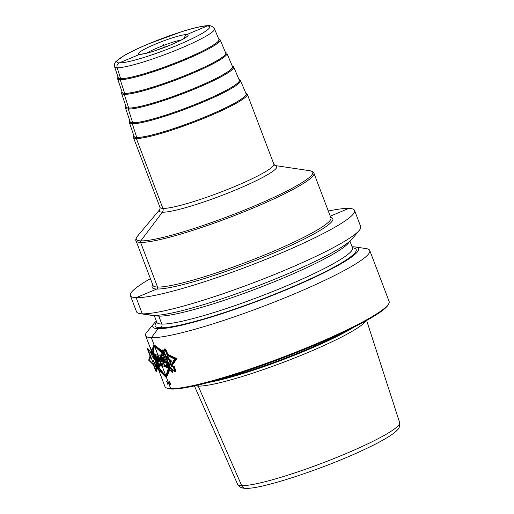 <?xml version="1.0" encoding="UTF-8"?>
<svg xmlns="http://www.w3.org/2000/svg" width="514" height="514" viewBox="0 0 514 514"><rect width="100%" height="100%" fill="white"/><g stroke="black" fill="none" stroke-linecap="round" stroke-linejoin="round"><path stroke-width="0.77" d="M145.597 335.629L164.949 386.579A119.897 14.405 -20.8 0 0 166.388 387.897A119.897 14.405 -20.8 0 0 170.699 388.642L171.644 389.059A119.139 14.315 159.2 0 0 291.149 354.705A119.139 14.315 159.2 0 0 388.468 304.333L388.912 303.369A119.897 14.405 159.2 0 1 290.969 354.062A119.897 14.405 159.2 0 1 170.699 388.642L151.347 337.692A119.897 14.405 -20.8 0 0 278.344 300.465A119.897 14.405 -20.8 0 0 369.759 250.479A119.897 14.405 -20.8 0 0 366.199 248.603L355.219 246.964A109.99 13.216 159.2 0 1 285.174 290.249A109.99 13.216 159.2 0 1 158.113 328.697L151.347 337.692A119.897 14.405 -20.8 0 1 145.597 335.629A119.897 14.405 -20.8 0 1 147.01 331.864L154.136 323.351A109.99 13.216 -20.8 0 0 158.113 328.697L160.297 327.778A2.853 2.724 -88.1 0 0 161.826 324.071L158.807 316.116A2.853 2.724 -88.1 0 0 158.273 315.236M150.409 278.639A119.897 14.405 -20.8 0 0 130.395 295.614L136.531 311.767A119.897 14.405 -20.8 0 0 140.091 313.643A119.897 14.405 -20.8 0 0 142.282 313.829A119.897 14.405 -20.8 0 0 257.54 281.203A119.897 14.405 -20.8 0 0 359.28 230.381A119.897 14.405 -20.8 0 0 360.699 226.616L354.564 210.464A119.897 14.405 -20.8 0 0 348.807 208.401A119.897 14.405 -20.8 0 0 328.317 211.055M130.395 295.614A119.897 14.405 -20.8 0 0 136.146 297.677A119.897 14.405 -20.8 0 0 263.142 260.45A119.897 14.405 -20.8 0 0 354.564 210.464M355.219 246.964A109.99 13.216 159.2 0 0 353.208 246.797A109.99 13.216 -20.8 0 0 352.071 246.784M156.372 321.121A109.99 13.216 -20.8 0 0 154.136 323.351M369.759 250.479L389.111 301.422A119.897 14.405 159.2 0 1 388.912 303.369M166.388 387.897L167.358 388.321A119.139 14.315 -20.8 0 0 171.644 389.059M195.365 385.693A92.192 11.077 -20.8 0 0 198.224 386.098L241.676 485.646A4.568 4.356 91.9 0 0 247.253 487.972M365.782 320.954A92.192 11.077 159.2 0 1 289.459 359.993A92.192 11.077 159.2 0 1 198.224 386.098L198.108 385.057M134.051 136.345A59.92 7.196 -20.8 0 0 207.977 115.701A59.92 7.196 159.2 0 0 246.084 93.792L240.468 80.531A59.38 7.132 159.2 0 1 202.709 102.247A59.38 7.132 -20.8 0 1 129.444 122.705L134.051 136.345M130.1 121.677A58.403 7.016 -20.8 0 0 202.156 101.56A58.403 7.016 159.2 0 0 239.299 80.203L233.684 66.942A57.864 6.952 159.2 0 1 196.888 88.1A57.864 6.952 -20.8 0 1 125.5 108.036L130.1 121.677M126.155 107.008A56.887 6.836 -20.8 0 0 196.335 87.412A56.887 6.836 159.2 0 0 232.514 66.608L226.899 53.353A56.347 6.772 159.2 0 1 191.067 73.958A56.347 6.772 -20.8 0 1 121.548 93.368L126.155 107.008M122.203 92.347A55.371 6.65 -20.8 0 0 190.514 73.271A55.371 6.65 159.2 0 0 225.73 53.019L220.114 39.764A54.831 6.586 159.2 0 1 185.246 59.81A54.831 6.586 -20.8 0 1 117.597 78.706L122.203 92.347M118.259 77.678A53.854 6.47 -20.8 0 0 184.693 59.123A53.854 6.47 159.2 0 0 218.938 39.43L214.466 28.855A53.424 6.419 159.2 0 1 180.491 48.393A53.424 6.419 -20.8 0 1 114.583 66.794L118.259 77.678M359.28 230.381L352.154 238.901A109.99 13.216 159.2 0 1 258.818 285.514A109.99 13.216 159.2 0 1 153.082 315.448A109.99 13.216 -20.8 0 1 151.071 315.281L140.091 313.643M153.429 364.85L148.674 360.16L150.069 356.003M156.243 367.626L166.388 377.642L168.945 369.129M162.797 352.945L153.859 344.669L151.013 353.169M169.691 366.649L171.413 360.924L165.482 355.431M169.704 366.675L169.286 365.582L170.635 360.899L166.016 356.832L162.912 349.649L162.206 351.377L163.349 354.397L154.373 346.012L151.572 354.307L149.722 350.529L147.666 348.531L147.447 349.102L150.544 357.256L149.523 360.185L152.992 363.7L155.832 371.166L156.532 371.873L156.988 369.605L155.774 366.398L165.868 376.274L168.457 367.844L168.952 369.136L172.762 372.991L171.252 367.973L169.697 366.675M156.693 369.213L156.269 371.166L147.903 349.141L149.747 350.933L153.461 358.579L152.645 353.619L153.757 354.204L158.601 366.951L157.811 367.626L155.427 361.355L156.924 367.465L153.442 360.655L156.693 369.213M161.91 366.052L156.86 355.084L155.382 354.763L158.877 366.778L159.841 366.321L159.134 364.015L159.822 363.835L160.831 366.103L161.91 366.052L156.911 355.065L155.639 354.654L159.417 366.559L160.092 366.225L159.346 363.925L159.912 363.796L160.908 366.071L161.91 366.052L160.908 366.071L159.912 363.796L159.346 363.925L160.085 366.225L159.404 366.553L155.633 354.654L156.911 355.065L161.91 366.052M158.28 361.58L158.832 361.496L157.014 357.436L158.28 361.58M163.182 366.283L162.251 363.835C164.576 364.722 160.49 353.921 158.839 354.988L157.978 355.046L162.154 366.026L163.182 366.283M161.261 361.368L159.764 357.423C160.509 356.787 162.43 361.965 161.261 361.368M168.226 368.307L161.826 353.722L160.888 354.531L164.621 366.668L165.861 367.112L165.418 365.717L166.157 366.071L166.774 367.549L168.226 368.307M164.307 362.543L164.801 362.685L162.765 357.943L164.307 362.543M169.029 368.84L162.533 351.743L163.118 350.342L169.453 367.022L170.963 368.345L172.447 372.258L169.029 368.84M167.577 354.48L175.878 358.811L171.76 365.711M170.211 368.564L166.388 377.642L158.087 366.9M152.716 352.501L153.859 344.669L164.062 352.386M156.417 363.7L153.056 354.846M158.865 367.202L156.481 360.931L158.37 366.893L155.376 359.896L158.948 370.125L150.583 348.1L154.952 357.988L153.635 353.221L154.412 353.94L159.25 366.688L158.865 367.202M162.154 366.026L163.221 366.264L162.289 363.816C164.641 363.899 161.325 354.641 158.877 354.975L157.978 355.046L162.154 366.026L157.978 355.046L158.877 354.975C161.325 354.641 164.653 363.886 162.289 363.816L163.221 366.264L162.154 366.026M165.893 365.512L166.819 365.782L167.448 367.253L169.324 367.818L162.604 353.381L161.3 354.352L164.833 366.578L166.318 366.912L165.893 365.512M174.856 371.153L173.366 367.247L171.323 366.174L164.988 349.501L163.882 351.139L170.378 368.242L174.856 371.153M171.766 365.737L171.355 364.644L174.574 359.048L168.11 355.881L166.041 350.432L164.814 348.788L163.471 350.811L164.615 353.838L154.373 346.012L153.204 353.664L150.345 347.49L159.212 370.832L157.625 365.672L165.868 376.274L169.723 367.279L170.218 368.57L175.19 371.879L175.454 370.832L173.905 366.752L171.766 365.737M165.444 362.409L163.33 357.693L164.808 362.325L165.444 362.409M159.803 357.41L161.3 361.348C162.533 361.888 160.612 356.626 159.803 357.41L161.3 361.348C162.54 361.888 160.619 356.626 159.803 357.41M158.479 361.496L158.942 361.451L157.162 357.378L158.479 361.496L158.935 361.451L157.162 357.378L158.479 361.496M167.834 354.448L176.932 358.611L172.01 365.679M158.042 366.867L166.388 377.642L170.32 368.551M164.172 352.373L153.866 344.669L152.671 352.476M156.352 363.623L155.106 360.674M153.493 356.42L152.992 354.776M158.884 370.067L150.518 348.042L154.907 357.969L153.609 353.214L154.393 353.934L159.237 366.688L158.839 367.195L156.455 360.924L158.331 366.874L155.324 359.864L158.884 370.067M164.84 366.578L161.312 354.352L162.649 353.375L169.408 367.812L167.487 367.253L166.851 365.782L165.913 365.512L166.337 366.912L164.84 366.578M164.833 362.325L165.476 362.402L163.356 357.693L164.833 362.325M173.7 367.195L175.184 371.108L170.494 368.23L163.998 351.126L165.2 349.469L171.535 366.148L173.7 367.195M154.643 359.459L159.154 370.774L157.573 365.647L165.868 376.274L169.832 367.266L170.32 368.557L175.525 371.828L175.852 370.767L174.304 366.688L172.023 365.705L171.605 364.612L175.409 358.894L168.367 355.842L166.298 350.4L165.033 348.755L163.574 350.799L164.718 353.825L154.373 346.012L153.159 353.638L150.281 347.432L153.943 357.615M167.262 382.628L166.761 381.311A119.897 14.405 159.2 0 1 166.658 381.298L167.943 384.684A119.897 14.405 -20.8 0 0 168.046 384.69L167.262 382.628M168.502 382.699L168.001 381.382A119.897 14.405 159.2 0 1 167.879 381.375L169.164 384.761A119.897 14.405 -20.8 0 0 169.286 384.761L168.579 381.953L168.502 382.699M170.854 384.202L169.382 381.394A119.897 14.405 159.2 0 1 169.247 381.394L169.748 382.712L169.074 381.96L170.532 384.774A119.897 14.405 -20.8 0 0 170.661 384.774L170.166 383.457L170.854 384.202M163.24 44.448L164.371 47.416L163.24 44.448M141.819 54.201A3.804 3.63 91.9 0 0 139.615 54.368L119.235 62.926A3.804 3.63 91.9 0 0 117.153 67.739L120.655 78.713A0.758 0.726 91.9 0 0 120.237 79.676L124.677 93.407A0.758 0.726 91.9 0 0 124.26 94.37L128.699 108.101A0.758 0.726 91.9 0 0 128.282 109.064L132.721 122.795A0.758 0.726 91.9 0 0 132.304 123.758L136.743 137.489A0.758 0.726 91.9 0 0 136.338 138.478L162.906 208.421A3.804 3.63 -88.1 0 1 162.379 212.192L140.791 240.88A1.523 1.452 91.9 0 0 140.585 242.383L157.554 287.056A1.523 1.452 -88.1 0 1 156.738 289.035L136.146 297.677L142.282 313.829L153.082 315.448M353.208 246.797L352.231 247.208L353.208 246.797M348.807 208.401L330.271 216.182L348.807 208.401M208.723 25.706A3.804 3.63 91.9 0 0 207.245 25.976L186.871 34.528A3.804 3.63 91.9 0 0 184.577 38.139A3.804 3.63 91.9 0 1 186.871 34.528L207.245 25.976A3.804 3.63 91.9 0 1 208.723 25.706M345.549 331.305A91.428 10.987 159.2 0 1 217.364 379.994M353.606 327.347A91.505 10.993 159.2 0 1 208.71 382.39M366.63 320.479L399.648 422.636A86.705 10.415 159.2 0 1 333.278 458.822A86.705 10.415 159.2 0 1 241.676 485.646A86.705 10.415 -20.8 0 1 237.545 484.214L194.408 385.905M152.793 284.91A96.677 11.616 -20.8 0 0 271.353 254.012A96.677 11.616 159.2 0 0 330.701 217.332M136.017 240.751L152.992 285.437A95.154 11.43 -20.8 0 0 270.364 252.586A95.154 11.43 159.2 0 0 330.894 217.84L313.925 173.167A95.154 11.43 159.2 0 1 253.396 207.919A95.154 11.43 -20.8 0 1 136.017 240.751C135.362 240.205 135.818 238.721 137.379 236.286A94.396 11.34 -20.8 0 0 252.702 206.686A94.396 11.34 159.2 0 0 309.948 170.738C312.718 171.509 314.041 172.318 313.925 173.167M309.948 170.738L275.106 165.547A62.804 7.543 159.2 0 1 236.838 189.441A62.804 7.543 -20.8 0 1 159.982 209.288L137.379 236.286M159.982 207.373A60.903 7.318 -20.8 0 0 235.104 186.364A60.903 7.318 159.2 0 0 273.846 164.12L247.279 94.178A60.903 7.318 -20.8 0 1 208.536 116.421A60.903 7.318 -20.8 0 1 133.415 137.431L159.982 207.373L159.963 209.326M133.852 135.767A60.138 7.228 -20.8 0 0 208.041 115.708A60.138 7.228 159.2 0 0 245.84 93.227M239.061 79.638A58.622 7.042 159.2 0 1 202.22 101.56A58.622 7.042 -20.8 0 1 129.907 121.105M232.277 66.055A57.105 6.862 159.2 0 1 196.399 87.412A57.105 6.862 -20.8 0 1 125.962 106.443M225.498 52.473A55.589 6.676 159.2 0 1 190.578 73.271A55.589 6.676 -20.8 0 1 122.017 91.781M218.713 38.891A54.073 6.496 159.2 0 1 184.757 59.123A54.073 6.496 -20.8 0 1 118.072 77.126M178.062 44.949A49.62 5.962 -20.8 0 0 207.245 25.976A49.62 5.962 -20.8 0 0 148.424 43.953A49.62 5.962 -20.8 0 0 119.235 62.926A49.62 5.962 -20.8 0 0 178.062 44.949M155.286 44.185A26.644 3.2 159.2 0 1 186.871 34.528A26.644 3.2 159.2 0 1 171.201 44.718A26.644 3.2 159.2 0 1 139.615 54.368A26.644 3.2 159.2 0 1 155.286 44.185M146.484 53.186A22.834 2.743 -20.8 0 1 157.759 47.751A22.834 2.743 159.2 0 1 181.577 39.854M349.327 241.638A104.67 12.574 159.2 0 1 263.926 285.887A104.67 12.574 159.2 0 1 158.807 316.116A104.67 12.574 -20.8 0 1 155.003 315.448M154.219 315.467L156.802 322.265A104.67 12.574 -20.8 0 0 161.826 324.071A104.67 12.574 159.2 0 0 272.696 291.566A104.67 12.574 159.2 0 0 352.508 247.928L349.918 241.124M352.463 247.812A107.529 12.921 159.2 0 1 285.463 289.8A107.529 12.921 159.2 0 1 160.297 327.778A107.529 12.921 -20.8 0 1 156.764 322.149M399.648 422.636C400.361 428.83 396.924 429.961 396.384 431.002C394.206 433.032 391.096 435.262 387.048 437.697C380.784 441.475 372.644 445.689 362.627 450.335C321.931 469.404 260.168 489.636 245.493 488.3C241.741 488.364 239.087 487.002 237.545 484.214M274.919 165.521L273.846 164.12M133.756 135.465L133.415 137.431M245.718 92.938L247.279 94.178M240.468 80.531L238.939 79.355M129.444 122.705L129.811 120.809M233.684 66.942L232.161 65.779M125.5 108.036L125.866 106.16M226.899 53.353L225.383 52.203M121.548 93.368L121.921 91.505M220.114 39.764L218.604 38.627M117.597 78.706L117.976 76.849M214.466 28.855C212.578 26.317 210.348 25.263 207.778 25.7C204.026 25.719 196.374 27.139 182.213 31.508L148.289 43.973C138.292 48.181 130.248 52.03 124.15 55.525L116.029 61.41C114.648 62.843 114.166 64.635 114.583 66.794M185.991 37.349L186.267 36.905C186.762 36.552 184.365 39.122 171.066 44.744L155.613 50.526C148.674 53.058 139.712 54.568 141.009 54.092L141.511 54.246M352.829 248.397L352.508 247.928M156.873 322.837L156.802 322.265"/></g></svg>
